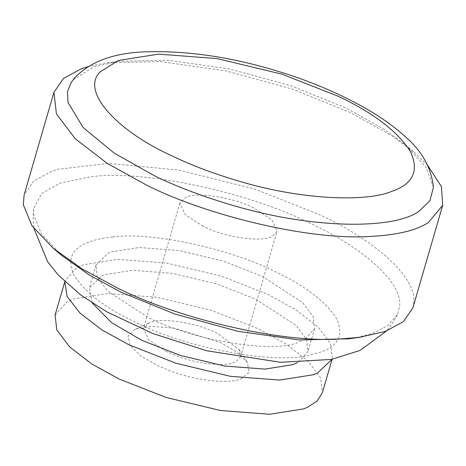 <?xml version="1.0" encoding="UTF-8"?>
<svg xmlns="http://www.w3.org/2000/svg" width="466" height="466" viewBox="0 0 466 466"><rect width="100%" height="100%" fill="white"/><g stroke="black" fill="none" stroke-linecap="round" stroke-linejoin="round"><path stroke-width="0.35" stroke-dasharray="2.33 1.75" d="M166.659 351.609L148.73 339.947L143.441 328.379L148.835 323.084C158.19 316.845 196.879 322.495 217.418 333.382L239 349.383L240.637 356.618L236.472 361.29L233.548 362.583C224.233 366.707 196.949 363.929 176.73 355.89L166.659 351.609M240.613 378.998L249.089 372.573L247.429 362.501L236.722 351.987L220.453 342.498L174.278 328.151L151.904 326.445L136.567 328.885L134.552 329.707L128.068 335.974L130.02 345.271L140.726 355.791L157.001 365.286L169.589 370.633C194.87 380.681 228.969 384.153 240.613 378.998M203.077 226.266L185.148 214.599L179.859 203.036L185.252 197.741C194.607 191.503 233.297 197.153 253.836 208.04L271.76 219.702L277.049 231.27L272.89 235.942C264.764 242.996 224.629 237.683 203.077 226.266M427.607 165.255L413.476 151.724L391.545 135.559L349.838 112.329L292.45 89.099L225.602 70.797L160.141 61.57L107.296 62.77L88.109 66.621M433.432 187.181L425.767 166.793L405.14 144.699L384.578 129.548L345.475 107.768L291.681 85.994L229.01 68.834L167.638 60.184L118.096 61.308L93.817 66.918L73.185 79.773L71.444 82.01M412.905 307.81L413.855 302.137C416.779 276.437 372.584 239.209 320.043 214.884L254.721 189.027L179.014 170.113L108.805 163.397L58.11 169.234L51.604 171.313L33.738 180.971L24.139 194.864M348.749 338.811L356.95 337.483L373.021 333.202L388.126 325.437L397.451 314.579L399.659 305.801C402.403 281.703 360.969 246.805 311.707 224C252.747 193.827 146.266 169.339 90.643 176.8L60.05 183.15L41.783 193.541L33.564 208.861L33.517 214.476L41.666 234.206L61.698 255.42M305.259 339.196L299.172 341.933C275.121 354.09 192.079 340.611 148.176 317.422L107.838 291.18L97.347 277.299L95.944 265.148L108.077 253.236L111.391 251.902L139.002 247.516L179.27 250.586L223.814 261.28L262.387 276.414L302.719 302.655L313.216 316.536L314.62 328.681L305.259 339.196M92.256 303.017L89.321 287.941L101.454 276.029L104.768 274.69L132.379 270.303L172.647 273.379L217.191 284.074L255.764 299.201L296.102 325.449L306.593 339.33L307.997 351.475L298.636 361.989L297.436 362.63M55.093 315.068L66.533 302.218L73.972 298.875L107.722 293.51L156.931 297.267L211.378 310.339L258.519 328.833L285.868 343.937L307.822 360.905L320.649 377.874L322.367 392.716M65.024 280.882L64.797 281.662L65.024 280.882L76.465 268.032L83.903 264.688L117.653 259.329L166.863 263.08L221.309 276.152L268.451 294.646L295.799 309.75L317.754 326.718L330.58 343.687L332.299 358.535L332.048 359.315M112.58 236.996C103.493 237.94 95.984 239.501 90.055 241.673C71.77 247.906 66.504 259.23 74.245 275.645C85.231 292.59 105.549 308.067 135.198 322.082C182.847 346.815 271.439 364.744 308.673 355.313L320.509 352.162C338.788 345.929 344.059 334.605 336.312 318.185C325.326 301.246 305.009 285.763 275.359 271.754C231.946 249.537 153.535 231.503 112.58 236.996M148.695 323.148L134.552 329.707M239 349.383L247.429 362.501M179.859 203.036L143.441 328.379M240.637 356.618L277.049 231.27M413.476 151.724L405.14 144.699M107.296 62.77L118.096 61.308M95.944 265.148L89.321 287.941M314.62 328.681L307.997 351.475M332.299 358.535L332.072 359.315M33.564 208.861L33.115 220.185L33.966 228.491M397.451 314.579L392.052 323.957L386.588 330.942"/><path stroke-width="0.7" d="M88.109 66.621L81.399 68.758L63.533 78.416L53.934 92.309L56.433 113.902L75.09 138.583L107.029 163.263L146.802 185.235C205.122 214.744 307.199 240.316 368.886 236.518C396.345 235.208 416.185 230.554 428.411 222.544L442.7 205.256L441.413 186.581L427.607 165.255M419.138 211.092L429.961 200.66L433.432 187.181C431.289 167.626 421.736 150.646 404.773 136.235C393.863 126.344 380.809 117.053 365.618 108.362C339.161 93.427 310.49 81.235 279.6 71.787C233.419 57.487 189.639 50.8 148.258 51.726C114.997 52.431 90.427 61.192 74.554 78.008L71.444 82.01L67.494 91.517L68.036 102.52L83.123 127.486L114.304 153.203L155.131 176.119C178.053 187.25 204.778 197.246 235.313 206.106C316.839 229.884 395.797 228.911 419.138 211.092M53.934 92.309L24.139 194.864L23.3 204.725L31.997 225.771L53.363 248.395L82.633 269.208L117.007 287.79C175.327 317.299 277.404 342.871 339.091 339.073L359.548 337.355L385.44 331.361L403.306 321.703L412.905 307.81L442.7 205.256M53.363 248.395L61.698 255.42L89.14 274.928L121.364 292.351L175.164 314.125L237.829 331.285L299.201 339.935L348.749 338.811L359.548 337.355M297.436 362.63L292.549 364.721L264.938 369.107L224.67 366.037L180.126 355.342L141.553 340.215L111.444 322.53L92.256 303.017M332.048 359.315L317.463 373.091L313.414 374.728L279.67 380.087L230.454 376.33L176.008 363.259L128.866 344.77L101.903 329.905L80.105 313.21L67.081 296.458L64.815 281.68L55.093 315.068L56.805 329.911L69.632 346.879L91.592 363.847L118.935 378.951L166.077 397.446L220.523 410.517L269.738 414.274L303.483 408.909L307.531 407.278L317.125 401.057L322.367 392.716L332.072 359.315M338.007 96.165L281.901 74.152L217.098 58.599L158.522 54.126L118.358 60.51L100.347 71.729C79.808 91.097 117.613 131.365 171.872 155.819C191.875 165.535 215.205 174.261 241.854 181.99C302.731 199.873 366.066 202.081 391.522 191.474C413.191 184.087 419.435 170.661 410.255 151.205C397.23 131.121 373.15 112.772 338.007 96.165M33.966 228.491L47.637 261.746L58.168 274.946L80.711 294.978L106.662 311.766L152.871 333.545L206.782 350.77L280.416 362.286L331.431 359.437L360.096 350.391L386.588 330.942"/></g></svg>
